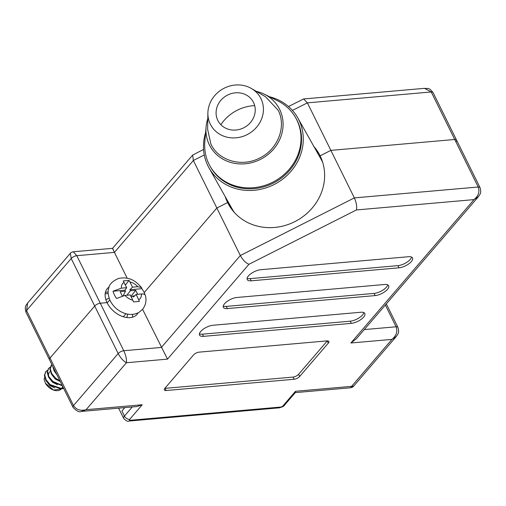 <?xml version="1.0" encoding="UTF-8"?>
<svg xmlns="http://www.w3.org/2000/svg" width="506" height="506" viewBox="0 0 506 506"><rect width="100%" height="100%" fill="white"/><g stroke="black" fill="none" stroke-linecap="round" stroke-linejoin="round"><path stroke-width="0.76" d="M126.639 317.515A13.732 9.064 40.7 0 0 127.537 314.112M109.125 287.01A19.487 12.865 -139.3 0 0 107.323 288.597A19.487 12.865 -139.3 0 0 107.051 302.62L100.277 303.214A4.427 1.803 153.7 0 0 94.692 306.041L50.024 358.046A4.427 1.803 153.7 0 0 49.474 359.709A4.427 1.803 -26.3 0 1 50.024 358.046L94.692 306.041A4.427 1.803 -26.3 0 1 100.277 303.214L107.057 302.62A19.487 12.865 40.7 0 0 107.234 302.98A19.487 12.865 40.7 0 0 122.009 316.307A19.487 12.865 40.7 0 0 137.075 314.359A19.487 12.865 40.7 0 0 138.138 312.79M132.49 314.365A19.487 12.865 -139.3 0 1 132.471 317.205M105.159 294.005A19.494 12.865 -139.3 0 1 108.189 293.486M109.188 298.35A13.732 9.064 40.7 0 0 105.906 299.805M227.314 201.426L230.097 206.948M144.197 292.588L216.84 208.017L227.605 202.571L216.84 208.017L144.197 292.588M313.954 146.595A51.827 47.33 150.6 0 1 319.001 153.748A51.827 47.33 150.6 0 1 320.096 155.823L330.867 150.377L320.096 155.823A51.827 47.33 150.6 0 1 295.966 221.046A51.827 47.33 150.6 0 1 228.699 204.639A51.827 47.33 150.6 0 1 227.605 202.571L228.674 204.456L227.605 202.571A51.827 47.33 150.6 0 1 225.195 196.613M288.483 106.526L303.613 98.961L307.382 102.857L330.867 150.377L454.723 139.485A4.427 1.803 -26.3 0 1 456.526 140.048A4.427 1.803 153.7 0 0 454.723 139.485L330.867 150.377L354.352 197.897C356.42 202.577 357.109 206.593 356.433 209.952L248.952 264.277L167.492 359.127L126.437 362.739C123.388 361.113 120.637 358.058 118.176 353.561L71.207 258.522L70.334 253.304L27.653 302.999L26.54 310.526L73.509 405.565C76.248 409.74 80.441 411.119 86.109 409.689L81.339 411.435M203.564 149.447L192.653 155.083L112.566 248.326L73.307 251.779L76.792 255.694L123.761 350.734L161.401 347.426L240.325 255.53L193.355 160.497L114.432 252.386L127.202 278.23M167.492 359.127L142.572 309.324M27.653 302.999L27.659 302.993C26.476 305.156 24.149 306.073 25.989 312.189L72.959 407.222A4.427 1.803 153.7 0 0 72.959 407.229A4.427 1.803 153.7 0 1 73.509 405.565L118.176 353.561A4.427 1.803 153.7 0 1 123.761 350.734C125.867 355.408 126.759 359.412 126.437 362.739L86.109 409.689L142.218 404.756L129.644 419.398A1.771 0.721 153.7 0 0 130.143 420.29A4.427 2.796 -95 0 1 128.739 421.074C127.778 421.789 126.083 420.897 123.66 418.399A6.199 2.524 -26.3 0 1 124.425 416.071L121.921 410.998L124.824 407.608M166.151 390.518L294.112 379.266A4.427 1.803 153.7 0 0 299.704 376.439L328.324 343.119A4.427 1.803 153.7 0 0 328.875 341.455A4.427 1.803 153.7 0 0 327.072 340.892L199.111 352.144A4.427 1.803 153.7 0 0 193.52 354.972L164.899 388.292A4.427 1.803 153.7 0 0 164.349 389.955A4.427 1.803 153.7 0 0 166.151 390.518L165.076 388.342L293.037 377.09A4.427 1.803 153.7 0 0 298.629 374.263L327.249 340.943A4.427 1.803 153.7 0 0 327.3 340.88M203.494 336.357L351.303 323.359A9.747 3.966 153.7 0 0 361.12 319.381A9.747 3.966 153.7 0 0 364.807 313.486A9.747 3.966 153.7 0 0 360.841 312.253L213.039 325.25A9.747 3.966 153.7 0 0 203.216 329.229A9.747 3.966 153.7 0 0 199.528 335.117A9.747 3.966 153.7 0 0 203.494 336.357L202.419 334.181L350.228 321.183A9.747 3.966 153.7 0 0 363.852 312.607M227.346 308.584L375.155 295.593A9.747 3.966 153.7 0 0 384.971 291.608A9.747 3.966 153.7 0 0 388.659 285.719A9.747 3.966 153.7 0 0 384.693 284.48L236.884 297.477A9.747 3.966 153.7 0 0 227.067 301.462A9.747 3.966 153.7 0 0 223.38 307.351A9.747 3.966 153.7 0 0 227.346 308.584L226.271 306.408L374.079 293.417A9.747 3.966 153.7 0 0 387.704 284.84M251.197 280.817L399 267.819A9.747 3.966 153.7 0 0 408.823 263.841A9.747 3.966 153.7 0 0 412.51 257.946A9.747 3.966 153.7 0 0 408.544 256.713L260.735 269.711A9.747 3.966 153.7 0 0 250.919 273.689A9.747 3.966 153.7 0 0 247.232 279.578A9.747 3.966 153.7 0 0 251.197 280.817L250.122 278.642L397.925 265.644A9.747 3.966 153.7 0 0 411.555 257.067M396.362 336.408L391.941 339.393C396.388 335.706 397.779 331.5 396.109 326.787L385.357 305.029M295.276 392.624L350.595 387.76L351.613 386.35L353.574 386.23L396.249 336.541M478.455 196.625L474.033 199.611C478.486 195.923 479.878 191.717 478.208 187.005L354.352 197.897L240.325 255.53C242.804 260.002 245.682 262.918 248.952 264.277M130.143 420.29L280.685 407.052A1.771 0.721 153.7 0 0 282.924 405.926A4.427 2.922 -139.3 0 0 284.492 405.179L295.371 392.517L295.498 391.283L351.613 386.35L391.941 339.393L350.879 342.998L356.363 338.786L478.347 196.758M142.218 404.756L136.974 406.546L81.498 411.422C79.316 412.504 76.463 411.106 72.959 407.229M247.111 278.287A9.747 3.966 153.7 0 0 250.122 278.642M223.26 306.054A9.747 3.966 153.7 0 0 226.271 306.408M199.408 333.827A9.747 3.966 153.7 0 0 202.419 334.181M455.976 141.712A4.427 1.803 153.7 0 0 456.526 140.048L480.011 187.568A4.427 1.803 153.7 0 0 478.208 187.005L431.238 91.965L424.496 88.335C428.234 88.967 428.348 86.899 433.041 92.528L456.526 140.048M316.611 151.313A51.827 47.33 150.6 0 1 318.489 153.628L316.895 150.794A51.827 47.33 150.6 0 1 319.52 154.697M229.907 206.65L228.674 204.456A51.827 47.33 150.6 0 1 226.258 198.504M113.35 249.578C112.066 247.358 112.427 248.294 114.432 252.386L76.792 255.694A4.427 1.803 -26.3 0 0 71.207 258.522L26.54 310.526A4.427 1.803 -26.3 0 0 25.989 312.189M192.653 155.083L193.355 160.497L204.272 154.975M105.362 292.62A19.487 12.865 -139.3 0 1 108.164 291.943M145.443 295.947C145.399 294.422 144.052 293.765 141.402 293.967A11.518 7.603 -139.3 0 1 138.707 299.716L139.378 301.412L133.603 301.924L130.282 294.941L124.976 295.409L116.595 298.483A19.19 12.663 -139.3 0 1 114.407 294.89A19.19 12.663 -139.3 0 1 113.015 291.228L121.389 288.154L126.696 287.686L123.224 280.925L128.998 280.419L129.897 281.893A11.518 7.603 -139.3 0 1 137.815 286.712L141.553 287.623L141.857 288.692A19.19 12.663 -139.3 0 1 144.052 292.285A19.19 12.663 -139.3 0 1 145.108 294.84M55.584 372.062L53.193 367.229M56.52 373.959L54.098 370.746L52.643 366.123M59.936 380.873L55.711 378.254L51.688 373.554L50.233 368.634L51.916 364.649M51.46 374.155L55.236 379.032L60.271 381.556L55.369 378.652L51.346 373.953L49.885 369.032L51.258 365.345M62.143 385.338L52.959 381.461L48.937 376.761L47.475 371.834L48.671 368.343L50.164 367.192M62.352 385.762L52.611 381.859L48.589 377.16L47.134 372.239L48.5 368.551M63.446 387.975L61.466 388.481L50.202 384.668L46.179 379.968L44.724 375.041L45.913 371.549L47.412 370.398M63.547 388.184L61.125 388.88L49.86 385.066L45.837 380.367L44.383 375.446L45.749 371.758M44.604 377.312L44.123 379.443L45.407 383.194L53.566 390.075L63.636 388.488M62.561 386.179A10.632 7.014 -139.3 0 1 61.732 388.444M61.435 388.836A10.632 7.014 -139.3 0 1 53.364 390M53.566 390.075L53.174 389.93A10.632 7.014 -139.3 0 1 45.47 383.308A10.632 7.014 -139.3 0 1 45.439 383.251M141.402 293.967L136.095 294.429L138.707 299.716M122.281 295.915L120.181 291.658L125.482 291.197L124.976 290.172L113.015 291.228M124.976 290.172L126.696 287.686M134.672 295.827L132.97 295.972L133.476 296.997L136.095 294.429M137.815 286.712L132.509 287.174L129.897 281.893M141.857 288.692L129.89 289.742L130.396 290.76L135.703 290.299L137.676 294.296M132.509 287.174L129.89 289.742M125.38 285.036L128.998 280.419M130.965 296.339L135.703 290.299M131.37 297.148L132.97 295.972M123.236 295.681L125.482 291.197M126.886 295.238L130.396 290.76M57.02 374.971L54.212 370.949M61.89 384.819L60.189 385.06M57.526 384.762L52.485 382.239L48.702 377.362M48.247 375.37L49.088 372.536L49.771 371.733M54.774 387.969L49.733 385.445L45.951 380.569M220.85 124.71A39.866 36.407 150.6 0 1 237.244 110.226A39.866 36.407 150.6 0 1 254.689 105.64M243.747 127.79A19.981 18.248 150.6 0 1 216.106 111.908A19.981 18.248 150.6 0 1 227.567 95.065A19.981 18.248 150.6 0 1 246.194 94.951A19.981 18.248 150.6 0 1 255.188 111.307A19.981 18.248 150.6 0 1 243.747 127.79M207.884 113.104L207.884 113.104A28.349 25.888 -29.4 0 0 210.363 124.21A28.349 25.888 -29.4 0 0 247.13 134.64A28.349 25.888 -29.4 0 0 260.951 98.638A28.349 25.888 -29.4 0 0 251.476 88.531A28.349 25.888 -29.4 0 0 222.944 88.873A28.349 25.888 -29.4 0 0 207.884 113.104L207.631 129.378L210.92 144.134C218.605 160.838 242.013 167.48 259.755 157.986C277.92 149.333 286.719 126.411 278.117 110.169L265.524 96.747L251.476 88.537M207.795 118.651A39.367 35.945 -29.4 0 0 206.075 127.038A39.367 35.945 -29.4 0 0 260.451 159.384A39.367 35.945 -29.4 0 0 283.025 126.386A39.367 35.945 -29.4 0 0 264.334 94.205A39.367 35.945 -29.4 0 0 256.257 91.333M206.075 127.038L204.829 141.794A49.171 44.901 -29.4 0 0 210.015 166.069A49.171 44.901 -29.4 0 0 272.747 182.192A49.171 44.901 -29.4 0 0 295.681 117.79A49.171 44.901 -29.4 0 0 277.598 100.783L264.334 94.205M210.015 166.069L210.547 167.012A49.171 44.901 -29.4 0 0 273.278 183.134A49.171 44.901 -29.4 0 0 296.212 118.733L295.681 117.79M205.6 132.686A50.942 46.52 -29.4 0 0 209.003 167.884A50.942 46.52 -29.4 0 0 273.999 184.589A50.942 46.52 -29.4 0 0 297.756 117.86A50.942 46.52 -29.4 0 0 269.413 96.722M322.771 162.622A50.942 46.52 -29.4 0 0 320.975 159.061L297.756 117.86M209.003 167.884L232.222 209.079A50.942 46.52 -29.4 0 0 234.341 212.463M129.644 419.398A4.427 2.922 -139.3 0 1 124.425 416.071L132.256 406.957M364.263 329.589L396.109 326.787A4.427 1.803 153.7 0 1 397.912 327.35L386.325 303.904M282.924 405.926L295.498 391.283M350.879 342.998L474.033 199.611L356.433 209.952M284.492 405.179C284.189 406.071 282.456 406.957 279.28 407.836A4.427 2.796 -95 0 0 280.685 407.052M397.925 265.644L399 267.819M374.079 293.417L375.155 295.593M350.228 321.183L351.303 323.359M327.249 340.943L328.324 343.119M298.629 374.263L299.704 376.439M293.037 377.09L294.112 379.266M433.041 92.528A4.427 1.803 -26.3 0 0 431.238 91.965L307.382 102.857L292.43 110.416M132.895 300.229A11.518 7.603 -139.3 0 1 124.976 295.409M121.389 288.154A11.518 7.603 -139.3 0 1 124.084 282.405M123.66 418.399L118.594 408.159M128.739 421.074L279.28 407.836M478.341 196.764C479.524 194.601 481.851 193.678 480.011 187.568M396.242 336.547C397.425 334.384 399.759 333.46 397.912 327.35M353.574 386.23C353.454 386.723 352.461 387.235 350.595 387.76M303.613 98.961L424.502 88.335M73.307 251.779C71.441 252.304 70.448 252.81 70.334 253.304M141.553 287.623C136.177 281.437 129.903 276.295 118.6 278.408C112.452 281.165 109.169 284.41 108.746 288.148C107.544 291.405 108.031 295.624 110.219 300.817C113.926 307.737 119.53 312.139 127.031 314.011C131.37 314.928 135.374 314.365 139.023 312.31L142.433 309.482C145.76 305.276 146.746 300.583 145.393 295.409M125.924 313.752L123.331 316.762M51.422 365.142L51.081 365.541M48.671 368.343L48.323 368.747M45.913 371.549L45.572 371.954M109.789 299.894L107.202 302.917"/></g></svg>
